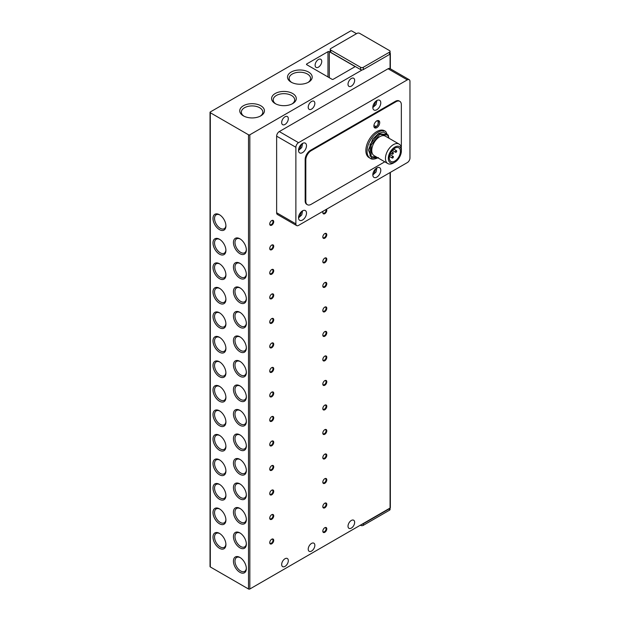 <?xml version="1.0" encoding="UTF-8"?>
<svg xmlns="http://www.w3.org/2000/svg" width="620" height="620" viewBox="0 0 620 620"><rect width="100%" height="100%" fill="white"/><g stroke="black" fill="none" stroke-linecap="round" stroke-linejoin="round"><path stroke-width="0.93" d="M318.432 59.497A4.689 2.705 -60 0 1 320.772 59.264A4.689 2.705 -60 0 1 321.493 63.023A4.689 2.705 -60 0 1 318.432 67.154A4.689 2.705 -60 0 1 316.084 67.386A4.689 2.705 -60 0 1 315.363 63.627A4.689 2.705 -60 0 1 318.432 59.497M311.527 101.471A4.689 2.705 -60 0 1 313.875 101.238A4.689 2.705 -60 0 1 314.596 104.997A4.689 2.705 -60 0 1 311.527 109.128A4.689 2.705 -60 0 1 309.186 109.36A4.689 2.705 -60 0 1 308.466 105.602A4.689 2.705 -60 0 1 311.527 101.471M284.999 116.785A4.689 2.705 -60 0 1 287.339 116.552A4.689 2.705 -60 0 1 288.06 120.311A4.689 2.705 -60 0 1 284.999 124.45A4.689 2.705 -60 0 1 282.65 124.682A4.689 2.705 -60 0 1 281.929 120.923A4.689 2.705 -60 0 1 284.999 116.785M311.527 543.422A4.689 2.705 -60 0 1 313.875 543.19A4.689 2.705 -60 0 1 314.596 546.948A4.689 2.705 -60 0 1 311.527 551.087A4.689 2.705 -60 0 1 309.186 551.32A4.689 2.705 -60 0 1 308.466 547.561A4.689 2.705 -60 0 1 311.527 543.422M284.999 558.744A4.689 2.705 -60 0 1 287.339 558.511A4.689 2.705 -60 0 1 288.06 562.27A4.689 2.705 -60 0 1 284.999 566.401A4.689 2.705 -60 0 1 282.65 566.634A4.689 2.705 -60 0 1 281.929 562.875A4.689 2.705 -60 0 1 284.999 558.744M291.129 72.075A12.346 7.122 180 0 1 308.582 72.075A12.346 7.122 180 0 1 308.582 82.15L308.582 82.15A12.346 7.122 180 0 1 291.129 82.15A12.346 7.122 180 0 1 291.129 72.075M307.977 82.475A10.734 6.2 0 0 0 310.589 78.422A10.734 6.2 0 0 0 303.963 72.695A10.734 6.2 0 0 0 292.26 74.036A10.734 6.2 0 0 0 289.122 78.422A10.734 6.2 0 0 0 291.733 82.475M243.365 105.772A12.346 7.122 180 0 1 260.826 105.772A12.346 7.122 180 0 1 260.826 115.847L260.826 115.847A12.346 7.122 180 0 1 243.365 115.847A12.346 7.122 180 0 1 243.365 105.772M260.214 116.18A10.734 6.2 0 0 0 262.834 112.127A10.734 6.2 0 0 0 256.207 106.4A10.734 6.2 0 0 0 244.505 107.741A10.734 6.2 0 0 0 241.358 112.127A10.734 6.2 0 0 0 243.978 116.18M275.21 93.519A12.346 7.122 180 0 1 292.663 93.519A12.346 7.122 180 0 1 292.663 103.594L292.663 103.594A12.346 7.122 180 0 1 275.21 103.594A12.346 7.122 180 0 1 275.21 93.519M292.059 103.92A10.734 6.2 0 0 0 294.671 99.867A10.734 6.2 0 0 0 288.044 94.139A10.734 6.2 0 0 0 276.342 95.488A10.734 6.2 0 0 0 273.195 99.867A10.734 6.2 0 0 0 275.815 103.92M239.894 253.681A9.13 5.27 60 0 1 233.438 242.505A9.13 5.27 60 0 1 239.894 238.785L239.894 238.785A9.13 5.27 60 0 1 246.342 249.961A9.13 5.27 60 0 1 239.894 253.681M240.289 239.026A8.037 4.642 -120 0 0 236.646 238.832A8.037 4.642 -120 0 0 235.414 245.272A8.037 4.642 -120 0 0 240.661 252.348A8.037 4.642 -120 0 0 244.675 252.751A8.037 4.642 -120 0 0 246.334 249.496M239.894 278.194A9.13 5.27 60 0 1 233.438 267.019A9.13 5.27 60 0 1 239.894 263.291L239.894 263.291A9.13 5.27 60 0 1 246.342 274.466A9.13 5.27 60 0 1 239.894 278.194M240.289 263.539A8.037 4.642 -120 0 0 236.646 263.337A8.037 4.642 -120 0 0 235.414 269.778A8.037 4.642 -120 0 0 240.661 276.861A8.037 4.642 -120 0 0 244.675 277.256A8.037 4.642 -120 0 0 246.334 274.001M240.289 288.044A8.037 4.642 -120 0 0 236.646 287.851A8.037 4.642 -120 0 0 234.98 291.532A8.037 4.642 -120 0 0 240.661 301.374A8.037 4.642 -120 0 0 244.675 301.769A8.037 4.642 -120 0 0 246.334 298.514M246.342 298.979A9.13 5.27 60 0 1 239.894 302.707A9.13 5.27 60 0 1 233.438 291.532A9.13 5.27 60 0 1 239.894 287.804A9.13 5.27 60 0 1 246.342 298.979M239.894 327.213A9.13 5.27 60 0 1 233.438 316.037A9.13 5.27 60 0 1 239.894 312.317L239.894 312.317A9.13 5.27 60 0 1 246.342 323.493A9.13 5.27 60 0 1 239.894 327.213M240.289 312.558A8.037 4.642 -120 0 0 236.646 312.364A8.037 4.642 -120 0 0 235.414 318.804A8.037 4.642 -120 0 0 240.661 325.88A8.037 4.642 -120 0 0 244.675 326.283A8.037 4.642 -120 0 0 246.334 323.028M240.289 337.071A8.037 4.642 -120 0 0 236.646 336.869A8.037 4.642 -120 0 0 234.98 340.55A8.037 4.642 -120 0 0 240.661 350.393A8.037 4.642 -120 0 0 244.675 350.788A8.037 4.642 -120 0 0 246.334 347.533M246.342 347.998A9.13 5.27 60 0 1 239.894 351.726A9.13 5.27 60 0 1 233.438 340.55A9.13 5.27 60 0 1 239.894 336.823A9.13 5.27 60 0 1 246.342 347.998M239.894 376.239A9.13 5.27 60 0 1 233.438 365.064A9.13 5.27 60 0 1 239.894 361.336L239.894 361.336A9.13 5.27 60 0 1 246.342 372.512A9.13 5.27 60 0 1 239.894 376.239M240.289 361.576A8.037 4.642 -120 0 0 236.646 361.382A8.037 4.642 -120 0 0 235.414 367.823A8.037 4.642 -120 0 0 240.661 374.906A8.037 4.642 -120 0 0 244.675 375.301A8.037 4.642 -120 0 0 246.334 372.047M239.894 400.753A9.13 5.27 60 0 1 233.438 389.569A9.13 5.27 60 0 1 239.894 385.849L239.894 385.849A9.13 5.27 60 0 1 246.342 397.025A9.13 5.27 60 0 1 239.894 400.753M240.289 386.09A8.037 4.642 -120 0 0 236.646 385.896A8.037 4.642 -120 0 0 235.414 392.336A8.037 4.642 -120 0 0 240.661 399.412A8.037 4.642 -120 0 0 244.675 399.815A8.037 4.642 -120 0 0 246.334 396.56M239.894 425.258A9.13 5.27 60 0 1 233.438 414.082A9.13 5.27 60 0 1 239.894 410.355L239.894 410.355A9.13 5.27 60 0 1 246.342 421.53A9.13 5.27 60 0 1 239.894 425.258M240.289 410.603A8.037 4.642 -120 0 0 236.646 410.401A8.037 4.642 -120 0 0 235.414 416.841A8.037 4.642 -120 0 0 240.661 423.925A8.037 4.642 -120 0 0 244.675 424.32A8.037 4.642 -120 0 0 246.334 421.065M240.289 435.108A8.037 4.642 -120 0 0 236.646 434.914A8.037 4.642 -120 0 0 234.98 438.596A8.037 4.642 -120 0 0 240.661 448.438A8.037 4.642 -120 0 0 244.675 448.834A8.037 4.642 -120 0 0 246.334 445.579M246.342 446.043A9.13 5.27 60 0 1 239.894 449.771A9.13 5.27 60 0 1 233.438 438.596A9.13 5.27 60 0 1 239.894 434.868A9.13 5.27 60 0 1 246.342 446.043M239.894 474.285A9.13 5.27 60 0 1 233.438 463.101A9.13 5.27 60 0 1 239.894 459.381L239.894 459.381A9.13 5.27 60 0 1 246.342 470.557A9.13 5.27 60 0 1 239.894 474.285M240.289 459.621A8.037 4.642 -120 0 0 236.646 459.428A8.037 4.642 -120 0 0 235.414 465.868A8.037 4.642 -120 0 0 240.661 472.944A8.037 4.642 -120 0 0 244.675 473.347A8.037 4.642 -120 0 0 246.334 470.092M240.289 484.135A8.037 4.642 -120 0 0 236.646 483.933A8.037 4.642 -120 0 0 234.98 487.614A8.037 4.642 -120 0 0 240.661 497.457A8.037 4.642 -120 0 0 244.675 497.852A8.037 4.642 -120 0 0 246.334 494.597M246.342 495.062A9.13 5.27 60 0 1 239.894 498.79A9.13 5.27 60 0 1 233.438 487.614A9.13 5.27 60 0 1 239.894 483.887A9.13 5.27 60 0 1 246.342 495.062M239.894 523.303A9.13 5.27 60 0 1 233.438 512.128A9.13 5.27 60 0 1 239.894 508.4L239.894 508.4A9.13 5.27 60 0 1 246.342 519.576A9.13 5.27 60 0 1 239.894 523.303M240.289 508.64A8.037 4.642 -120 0 0 236.646 508.446A8.037 4.642 -120 0 0 235.414 514.887A8.037 4.642 -120 0 0 240.661 521.97A8.037 4.642 -120 0 0 244.675 522.365A8.037 4.642 -120 0 0 246.334 519.111M240.289 533.154A8.037 4.642 -120 0 0 236.646 532.96A8.037 4.642 -120 0 0 234.98 536.633A8.037 4.642 -120 0 0 240.661 546.476A8.037 4.642 -120 0 0 244.675 546.879A8.037 4.642 -120 0 0 246.334 543.624M246.342 544.089A9.13 5.27 60 0 1 239.894 547.817A9.13 5.27 60 0 1 233.438 536.633A9.13 5.27 60 0 1 239.894 532.913A9.13 5.27 60 0 1 246.342 544.089M239.894 572.322A9.13 5.27 60 0 1 233.438 561.146A9.13 5.27 60 0 1 239.894 557.419L239.894 557.419A9.13 5.27 60 0 1 246.342 568.594A9.13 5.27 60 0 1 239.894 572.322M240.289 557.667A8.037 4.642 -120 0 0 236.646 557.465A8.037 4.642 -120 0 0 235.414 563.906A8.037 4.642 -120 0 0 240.661 570.989A8.037 4.642 -120 0 0 244.675 571.384A8.037 4.642 -120 0 0 246.334 568.129M219.457 229.633A9.13 5.27 60 0 1 213.009 218.457A9.13 5.27 60 0 1 219.457 214.729L219.457 214.729A9.13 5.27 60 0 1 225.912 225.905A9.13 5.27 60 0 1 219.457 229.633M219.86 214.977A8.037 4.642 -120 0 0 216.21 214.776A8.037 4.642 -120 0 0 214.977 221.216A8.037 4.642 -120 0 0 220.232 228.299A8.037 4.642 -120 0 0 224.246 228.695A8.037 4.642 -120 0 0 225.897 225.44M219.457 254.146A9.13 5.27 60 0 1 213.009 242.97A9.13 5.27 60 0 1 219.457 239.243L219.457 239.243A9.13 5.27 60 0 1 225.912 250.418A9.13 5.27 60 0 1 219.457 254.146M219.86 239.483A8.037 4.642 -120 0 0 216.21 239.289A8.037 4.642 -120 0 0 214.977 245.729A8.037 4.642 -120 0 0 220.232 252.813A8.037 4.642 -120 0 0 224.246 253.208A8.037 4.642 -120 0 0 225.897 249.953M219.457 278.651A9.13 5.27 60 0 1 213.009 267.476A9.13 5.27 60 0 1 219.457 263.756L219.457 263.756A9.13 5.27 60 0 1 225.912 274.931A9.13 5.27 60 0 1 219.457 278.651M219.86 263.996A8.037 4.642 -120 0 0 216.21 263.802A8.037 4.642 -120 0 0 214.977 270.243A8.037 4.642 -120 0 0 220.232 277.318A8.037 4.642 -120 0 0 224.246 277.721A8.037 4.642 -120 0 0 225.897 274.466M219.457 303.165A9.13 5.27 60 0 1 213.009 291.989A9.13 5.27 60 0 1 219.457 288.261L219.457 288.261A9.13 5.27 60 0 1 225.912 299.437A9.13 5.27 60 0 1 219.457 303.165M219.86 288.509A8.037 4.642 -120 0 0 216.21 288.308A8.037 4.642 -120 0 0 214.977 294.748A8.037 4.642 -120 0 0 220.232 301.832A8.037 4.642 -120 0 0 224.246 302.227A8.037 4.642 -120 0 0 225.897 298.972M219.457 327.678A9.13 5.27 60 0 1 213.009 316.502A9.13 5.27 60 0 1 219.457 312.774L219.457 312.774A9.13 5.27 60 0 1 225.912 323.95A9.13 5.27 60 0 1 219.457 327.678M219.86 313.015A8.037 4.642 -120 0 0 216.21 312.821A8.037 4.642 -120 0 0 214.977 319.261A8.037 4.642 -120 0 0 220.232 326.345A8.037 4.642 -120 0 0 224.246 326.74A8.037 4.642 -120 0 0 225.897 323.485M219.457 352.183A9.13 5.27 60 0 1 213.009 341.008A9.13 5.27 60 0 1 219.457 337.288L219.457 337.288A9.13 5.27 60 0 1 225.912 348.463A9.13 5.27 60 0 1 219.457 352.183M219.86 337.528A8.037 4.642 -120 0 0 216.21 337.334A8.037 4.642 -120 0 0 214.977 343.774A8.037 4.642 -120 0 0 220.232 350.85A8.037 4.642 -120 0 0 224.246 351.253A8.037 4.642 -120 0 0 225.897 347.998M219.457 376.697A9.13 5.27 60 0 1 213.009 365.521A9.13 5.27 60 0 1 219.457 361.793L219.457 361.793A9.13 5.27 60 0 1 225.912 372.969A9.13 5.27 60 0 1 219.457 376.697M219.86 362.041A8.037 4.642 -120 0 0 216.21 361.84A8.037 4.642 -120 0 0 214.977 368.28A8.037 4.642 -120 0 0 220.232 375.363A8.037 4.642 -120 0 0 224.246 375.759A8.037 4.642 -120 0 0 225.897 372.504M219.86 386.547A8.037 4.642 -120 0 0 216.21 386.353A8.037 4.642 -120 0 0 214.551 390.034A8.037 4.642 -120 0 0 220.232 399.877A8.037 4.642 -120 0 0 224.246 400.272A8.037 4.642 -120 0 0 225.897 397.017M225.912 397.482A9.13 5.27 60 0 1 219.457 401.21A9.13 5.27 60 0 1 213.009 390.034A9.13 5.27 60 0 1 219.457 386.306A9.13 5.27 60 0 1 225.912 397.482M219.86 411.06A8.037 4.642 -120 0 0 216.21 410.866A8.037 4.642 -120 0 0 214.551 414.54A8.037 4.642 -120 0 0 220.232 424.382A8.037 4.642 -120 0 0 224.246 424.785A8.037 4.642 -120 0 0 225.897 421.53M225.912 421.995A9.13 5.27 60 0 1 219.457 425.715A9.13 5.27 60 0 1 213.009 414.54A9.13 5.27 60 0 1 219.457 410.82A9.13 5.27 60 0 1 225.912 421.995M219.457 450.229A9.13 5.27 60 0 1 213.009 439.053A9.13 5.27 60 0 1 219.457 435.325L219.457 435.325A9.13 5.27 60 0 1 225.912 446.501A9.13 5.27 60 0 1 219.457 450.229M219.86 435.573A8.037 4.642 -120 0 0 216.21 435.372A8.037 4.642 -120 0 0 214.977 441.812A8.037 4.642 -120 0 0 220.232 448.896A8.037 4.642 -120 0 0 224.246 449.291A8.037 4.642 -120 0 0 225.897 446.036M219.86 460.079A8.037 4.642 -120 0 0 216.21 459.885A8.037 4.642 -120 0 0 214.551 463.566A8.037 4.642 -120 0 0 220.232 473.409A8.037 4.642 -120 0 0 224.246 473.804A8.037 4.642 -120 0 0 225.897 470.549M225.912 471.014A9.13 5.27 60 0 1 219.457 474.742A9.13 5.27 60 0 1 213.009 463.566A9.13 5.27 60 0 1 219.457 459.839A9.13 5.27 60 0 1 225.912 471.014M219.457 499.255A9.13 5.27 60 0 1 213.009 488.072A9.13 5.27 60 0 1 219.457 484.352L219.457 484.352A9.13 5.27 60 0 1 225.912 495.527A9.13 5.27 60 0 1 219.457 499.255M219.86 484.592A8.037 4.642 -120 0 0 216.21 484.398A8.037 4.642 -120 0 0 214.977 490.839A8.037 4.642 -120 0 0 220.232 497.914A8.037 4.642 -120 0 0 224.246 498.317A8.037 4.642 -120 0 0 225.897 495.062M219.457 523.761A9.13 5.27 60 0 1 213.009 512.585A9.13 5.27 60 0 1 219.457 508.857L219.457 508.857A9.13 5.27 60 0 1 225.912 520.033A9.13 5.27 60 0 1 219.457 523.761M219.86 509.105A8.037 4.642 -120 0 0 216.21 508.904A8.037 4.642 -120 0 0 214.977 515.344A8.037 4.642 -120 0 0 220.232 522.428A8.037 4.642 -120 0 0 224.246 522.823A8.037 4.642 -120 0 0 225.897 519.568M219.457 548.274A9.13 5.27 60 0 1 213.009 537.098A9.13 5.27 60 0 1 219.457 533.37L219.457 533.37A9.13 5.27 60 0 1 225.912 544.546A9.13 5.27 60 0 1 219.457 548.274M219.86 533.611A8.037 4.642 -120 0 0 216.21 533.417A8.037 4.642 -120 0 0 214.977 539.857A8.037 4.642 -120 0 0 220.232 546.941A8.037 4.642 -120 0 0 224.246 547.336A8.037 4.642 -120 0 0 225.897 544.081M351.331 78.492A4.689 2.705 -60 0 1 353.679 78.26A4.689 2.705 -60 0 1 354.392 82.018A4.689 2.705 -60 0 1 351.331 86.149A4.689 2.705 -60 0 1 348.983 86.382A4.689 2.705 -60 0 1 348.269 82.623A4.689 2.705 -60 0 1 351.331 78.492M351.331 520.451A4.689 2.705 -60 0 1 353.679 520.219A4.689 2.705 -60 0 1 354.392 523.978A4.689 2.705 -60 0 1 351.331 528.108A4.689 2.705 -60 0 1 348.983 528.341A4.689 2.705 -60 0 1 348.269 524.582A4.689 2.705 -60 0 1 351.331 520.451M269.747 223.797A2.309 1.333 120 0 0 270.219 224.665A2.309 1.333 120 0 0 271.374 224.549A2.309 1.333 120 0 0 273.002 221.72A2.309 1.333 120 0 0 272.521 220.666A2.309 1.333 120 0 0 271.545 220.689M273.722 221.72A2.813 1.628 -60 0 1 271.731 225.169A2.813 1.628 -60 0 1 269.739 224.022A2.813 1.628 -60 0 1 271.731 220.573A2.813 1.628 -60 0 1 273.722 221.72M269.747 248.31A2.309 1.333 120 0 0 270.219 249.17A2.309 1.333 120 0 0 271.374 249.062A2.309 1.333 120 0 0 273.002 246.233A2.309 1.333 120 0 0 272.521 245.179A2.309 1.333 120 0 0 271.545 245.202M273.722 246.233A2.813 1.628 -60 0 1 271.731 249.682A2.813 1.628 -60 0 1 269.739 248.535A2.813 1.628 -60 0 1 271.731 245.086A2.813 1.628 -60 0 1 273.722 246.233M269.747 272.815A2.309 1.333 120 0 0 270.219 273.683A2.309 1.333 120 0 0 271.374 273.567A2.309 1.333 120 0 0 273.002 270.746A2.309 1.333 120 0 0 272.521 269.685A2.309 1.333 120 0 0 271.545 269.716M273.722 270.746A2.813 1.628 -60 0 1 271.731 274.187A2.813 1.628 -60 0 1 269.739 273.04A2.813 1.628 -60 0 1 271.731 269.591A2.813 1.628 -60 0 1 273.722 270.746M269.747 297.329A2.309 1.333 120 0 0 270.219 298.197A2.309 1.333 120 0 0 271.374 298.081A2.309 1.333 120 0 0 273.002 295.252A2.309 1.333 120 0 0 272.521 294.198A2.309 1.333 120 0 0 271.545 294.221M273.722 295.252A2.813 1.628 -60 0 1 271.731 298.701A2.813 1.628 -60 0 1 269.739 297.553A2.813 1.628 -60 0 1 271.731 294.105A2.813 1.628 -60 0 1 273.722 295.252M269.747 321.842A2.309 1.333 120 0 0 270.219 322.702A2.309 1.333 120 0 0 271.374 322.594A2.309 1.333 120 0 0 273.002 319.765A2.309 1.333 120 0 0 272.521 318.711A2.309 1.333 120 0 0 271.545 318.734M273.722 319.765A2.813 1.628 -60 0 1 271.731 323.214A2.813 1.628 -60 0 1 269.739 322.067A2.813 1.628 -60 0 1 271.731 318.618A2.813 1.628 -60 0 1 273.722 319.765M269.747 346.347A2.309 1.333 120 0 0 270.219 347.216A2.309 1.333 120 0 0 271.374 347.099A2.309 1.333 120 0 0 273.002 344.278A2.309 1.333 120 0 0 272.521 343.216A2.309 1.333 120 0 0 271.545 343.248M273.722 344.278A2.813 1.628 -60 0 1 271.731 347.719A2.813 1.628 -60 0 1 269.739 346.572A2.813 1.628 -60 0 1 271.731 343.124A2.813 1.628 -60 0 1 273.722 344.278M269.747 370.861A2.309 1.333 120 0 0 270.219 371.729A2.309 1.333 120 0 0 271.374 371.613A2.309 1.333 120 0 0 273.002 368.784A2.309 1.333 120 0 0 272.521 367.73A2.309 1.333 120 0 0 271.545 367.761M273.722 368.784A2.813 1.628 -60 0 1 271.731 372.233A2.813 1.628 -60 0 1 269.739 371.086A2.813 1.628 -60 0 1 271.731 367.637A2.813 1.628 -60 0 1 273.722 368.784M269.747 395.374A2.309 1.333 120 0 0 270.219 396.234A2.309 1.333 120 0 0 271.374 396.126A2.309 1.333 120 0 0 273.002 393.297A2.309 1.333 120 0 0 272.521 392.243A2.309 1.333 120 0 0 271.545 392.266M273.722 393.297A2.813 1.628 -60 0 1 271.731 396.746A2.813 1.628 -60 0 1 269.739 395.599A2.813 1.628 -60 0 1 271.731 392.15A2.813 1.628 -60 0 1 273.722 393.297M269.747 419.887A2.309 1.333 120 0 0 270.219 420.748A2.309 1.333 120 0 0 271.374 420.631A2.309 1.333 120 0 0 273.002 417.81A2.309 1.333 120 0 0 272.521 416.749A2.309 1.333 120 0 0 271.545 416.779M273.722 417.81A2.813 1.628 -60 0 1 271.731 421.251A2.813 1.628 -60 0 1 269.739 420.104A2.813 1.628 -60 0 1 271.731 416.656A2.813 1.628 -60 0 1 273.722 417.81M269.747 444.393A2.309 1.333 120 0 0 270.219 445.261A2.309 1.333 120 0 0 271.374 445.144A2.309 1.333 120 0 0 273.002 442.316A2.309 1.333 120 0 0 272.521 441.262A2.309 1.333 120 0 0 271.545 441.293M273.722 442.316A2.813 1.628 -60 0 1 271.731 445.764A2.813 1.628 -60 0 1 269.739 444.618A2.813 1.628 -60 0 1 271.731 441.169A2.813 1.628 -60 0 1 273.722 442.316M269.747 468.906A2.309 1.333 120 0 0 270.219 469.766A2.309 1.333 120 0 0 271.374 469.658A2.309 1.333 120 0 0 273.002 466.829A2.309 1.333 120 0 0 272.521 465.775A2.309 1.333 120 0 0 271.545 465.798M273.722 466.829A2.813 1.628 -60 0 1 271.731 470.278A2.813 1.628 -60 0 1 269.739 469.131A2.813 1.628 -60 0 1 271.731 465.682A2.813 1.628 -60 0 1 273.722 466.829M269.747 493.419A2.309 1.333 120 0 0 270.219 494.279A2.309 1.333 120 0 0 271.374 494.163A2.309 1.333 120 0 0 273.002 491.342A2.309 1.333 120 0 0 272.521 490.281A2.309 1.333 120 0 0 271.545 490.311M273.722 491.342A2.813 1.628 -60 0 1 271.731 494.791A2.813 1.628 -60 0 1 269.739 493.636A2.813 1.628 -60 0 1 271.731 490.195A2.813 1.628 -60 0 1 273.722 491.342M269.747 517.925A2.309 1.333 120 0 0 270.219 518.793A2.309 1.333 120 0 0 271.374 518.677A2.309 1.333 120 0 0 273.002 515.848A2.309 1.333 120 0 0 272.521 514.794A2.309 1.333 120 0 0 271.545 514.825M273.722 515.848A2.813 1.628 -60 0 1 271.731 519.296A2.813 1.628 -60 0 1 269.739 518.15A2.813 1.628 -60 0 1 271.731 514.701A2.813 1.628 -60 0 1 273.722 515.848M269.747 542.438A2.309 1.333 120 0 0 270.219 543.298A2.309 1.333 120 0 0 271.374 543.19A2.309 1.333 120 0 0 273.002 540.361A2.309 1.333 120 0 0 272.521 539.307A2.309 1.333 120 0 0 271.545 539.33M273.722 540.361A2.813 1.628 -60 0 1 271.731 543.81A2.813 1.628 -60 0 1 269.739 542.663A2.813 1.628 -60 0 1 271.731 539.214A2.813 1.628 -60 0 1 273.722 540.361M322.819 212.311A2.309 1.333 120 0 0 323.284 213.172A2.309 1.333 120 0 0 324.438 213.055A2.309 1.333 120 0 0 326.066 210.234A2.309 1.333 120 0 0 325.942 209.576M326.523 209.242A2.813 1.628 -60 0 1 326.787 210.234A2.813 1.628 -60 0 1 324.795 213.683A2.813 1.628 -60 0 1 322.811 212.528A2.813 1.628 -60 0 1 323.074 211.226M322.819 236.817A2.309 1.333 120 0 0 323.284 237.685A2.309 1.333 120 0 0 324.438 237.569A2.309 1.333 120 0 0 326.066 234.748A2.309 1.333 120 0 0 325.593 233.686A2.309 1.333 120 0 0 324.609 233.717M326.787 234.748A2.813 1.628 -60 0 1 324.795 238.188A2.813 1.628 -60 0 1 322.811 237.042A2.813 1.628 -60 0 1 324.795 233.593A2.813 1.628 -60 0 1 326.787 234.748M322.819 261.33A2.309 1.333 120 0 0 323.284 262.198A2.309 1.333 120 0 0 324.438 262.082A2.309 1.333 120 0 0 326.066 259.253A2.309 1.333 120 0 0 325.593 258.199A2.309 1.333 120 0 0 324.609 258.222M326.787 259.253A2.813 1.628 -60 0 1 324.795 262.702A2.813 1.628 -60 0 1 322.811 261.555A2.813 1.628 -60 0 1 324.795 258.106A2.813 1.628 -60 0 1 326.787 259.253M322.819 285.843A2.309 1.333 120 0 0 323.284 286.704A2.309 1.333 120 0 0 324.438 286.587A2.309 1.333 120 0 0 326.066 283.766A2.309 1.333 120 0 0 325.593 282.712A2.309 1.333 120 0 0 324.609 282.736M326.787 283.766A2.813 1.628 -60 0 1 324.795 287.215A2.813 1.628 -60 0 1 322.811 286.06A2.813 1.628 -60 0 1 324.795 282.619A2.813 1.628 -60 0 1 326.787 283.766M322.819 310.349A2.309 1.333 120 0 0 323.284 311.217A2.309 1.333 120 0 0 324.438 311.101A2.309 1.333 120 0 0 326.066 308.279A2.309 1.333 120 0 0 325.593 307.218A2.309 1.333 120 0 0 324.609 307.249M326.787 308.279A2.813 1.628 -60 0 1 324.795 311.721A2.813 1.628 -60 0 1 322.811 310.574A2.813 1.628 -60 0 1 324.795 307.125A2.813 1.628 -60 0 1 326.787 308.279M322.819 334.862A2.309 1.333 120 0 0 323.284 335.73A2.309 1.333 120 0 0 324.438 335.614A2.309 1.333 120 0 0 326.066 332.785A2.309 1.333 120 0 0 325.593 331.731A2.309 1.333 120 0 0 324.609 331.754M326.787 332.785A2.813 1.628 -60 0 1 324.795 336.234A2.813 1.628 -60 0 1 322.811 335.087A2.813 1.628 -60 0 1 324.795 331.638A2.813 1.628 -60 0 1 326.787 332.785M322.819 359.375A2.309 1.333 120 0 0 323.284 360.236A2.309 1.333 120 0 0 324.438 360.119A2.309 1.333 120 0 0 326.066 357.298A2.309 1.333 120 0 0 325.593 356.244A2.309 1.333 120 0 0 324.609 356.267M326.787 357.298A2.813 1.628 -60 0 1 324.795 360.747A2.813 1.628 -60 0 1 322.811 359.592A2.813 1.628 -60 0 1 324.795 356.151A2.813 1.628 -60 0 1 326.787 357.298M322.819 383.881A2.309 1.333 120 0 0 323.284 384.749A2.309 1.333 120 0 0 324.438 384.632A2.309 1.333 120 0 0 326.066 381.812A2.309 1.333 120 0 0 325.593 380.75A2.309 1.333 120 0 0 324.609 380.781M326.787 381.812A2.813 1.628 -60 0 1 324.795 385.253A2.813 1.628 -60 0 1 322.811 384.106A2.813 1.628 -60 0 1 324.795 380.657A2.813 1.628 -60 0 1 326.787 381.812M322.819 408.394A2.309 1.333 120 0 0 323.284 409.262A2.309 1.333 120 0 0 324.438 409.146A2.309 1.333 120 0 0 326.066 406.317A2.309 1.333 120 0 0 325.593 405.263A2.309 1.333 120 0 0 324.609 405.286M326.787 406.317A2.813 1.628 -60 0 1 324.795 409.766A2.813 1.628 -60 0 1 322.811 408.619A2.813 1.628 -60 0 1 324.795 405.17A2.813 1.628 -60 0 1 326.787 406.317M322.819 432.907A2.309 1.333 120 0 0 323.284 433.768A2.309 1.333 120 0 0 324.438 433.659A2.309 1.333 120 0 0 326.066 430.83A2.309 1.333 120 0 0 325.593 429.776A2.309 1.333 120 0 0 324.609 429.8M326.787 430.83A2.813 1.628 -60 0 1 324.795 434.279A2.813 1.628 -60 0 1 322.811 433.124A2.813 1.628 -60 0 1 324.795 429.683A2.813 1.628 -60 0 1 326.787 430.83M322.819 457.413A2.309 1.333 120 0 0 323.284 458.281A2.309 1.333 120 0 0 324.438 458.164A2.309 1.333 120 0 0 326.066 455.344A2.309 1.333 120 0 0 325.593 454.282A2.309 1.333 120 0 0 324.609 454.313M326.787 455.344A2.813 1.628 -60 0 1 324.795 458.785A2.813 1.628 -60 0 1 322.811 457.637A2.813 1.628 -60 0 1 324.795 454.189A2.813 1.628 -60 0 1 326.787 455.344M322.819 481.926A2.309 1.333 120 0 0 323.284 482.794A2.309 1.333 120 0 0 324.438 482.678A2.309 1.333 120 0 0 326.066 479.849A2.309 1.333 120 0 0 325.593 478.795A2.309 1.333 120 0 0 324.609 478.818M326.787 479.849A2.813 1.628 -60 0 1 324.795 483.298A2.813 1.628 -60 0 1 322.811 482.151A2.813 1.628 -60 0 1 324.795 478.702A2.813 1.628 -60 0 1 326.787 479.849M322.819 506.439A2.309 1.333 120 0 0 323.284 507.3A2.309 1.333 120 0 0 324.438 507.191A2.309 1.333 120 0 0 326.066 504.362A2.309 1.333 120 0 0 325.593 503.308A2.309 1.333 120 0 0 324.609 503.332M326.787 504.362A2.813 1.628 -60 0 1 324.795 507.811A2.813 1.628 -60 0 1 322.811 506.656A2.813 1.628 -60 0 1 324.795 503.215A2.813 1.628 -60 0 1 326.787 504.362M322.819 530.945A2.309 1.333 120 0 0 323.284 531.813A2.309 1.333 120 0 0 324.438 531.697A2.309 1.333 120 0 0 326.066 528.875A2.309 1.333 120 0 0 325.593 527.814A2.309 1.333 120 0 0 324.609 527.845M326.787 528.875A2.813 1.628 -60 0 1 324.795 532.317A2.813 1.628 -60 0 1 322.811 531.169A2.813 1.628 -60 0 1 324.795 527.721A2.813 1.628 -60 0 1 326.787 528.875M376.805 100.549A5.627 3.247 -60 0 1 379.618 100.269A5.627 3.247 -60 0 1 380.478 104.78A5.627 3.247 -60 0 1 376.805 109.74A5.627 3.247 -60 0 1 373.992 110.019A5.627 3.247 -60 0 1 373.124 105.508A5.627 3.247 -60 0 1 376.805 100.549M376.805 167.95A5.627 3.247 -60 0 1 379.618 167.671A5.627 3.247 -60 0 1 380.478 172.182A5.627 3.247 -60 0 1 376.805 177.142A5.627 3.247 -60 0 1 373.992 177.421A5.627 3.247 -60 0 1 373.124 172.91A5.627 3.247 -60 0 1 376.805 167.95M302.506 143.445A5.627 3.247 -60 0 1 305.327 143.166A5.627 3.247 -60 0 1 306.187 147.676A5.627 3.247 -60 0 1 302.506 152.636A5.627 3.247 -60 0 1 299.692 152.915A5.627 3.247 -60 0 1 298.832 148.405A5.627 3.247 -60 0 1 302.506 143.445M302.506 210.847A5.627 3.247 -60 0 1 305.327 210.567A5.627 3.247 -60 0 1 306.187 215.078A5.627 3.247 -60 0 1 302.506 220.038A5.627 3.247 -60 0 1 299.692 220.317A5.627 3.247 -60 0 1 298.832 215.806A5.627 3.247 -60 0 1 302.506 210.847M385.733 131.494A15.477 8.936 -60 0 0 377.999 132.262A15.477 8.936 -60 0 0 367.885 145.901A15.477 8.936 -60 0 0 370.256 158.302L369.063 157.612A15.477 8.936 -60 0 1 366.691 145.212A15.477 8.936 -60 0 1 376.805 131.572A15.477 8.936 -60 0 1 384.54 130.805L385.733 131.494L389.205 138.369M376.805 120.923A4.131 2.379 -60 0 1 378.867 120.722A4.131 2.379 -60 0 1 379.502 124.023A4.131 2.379 -60 0 1 376.805 127.666A4.131 2.379 -60 0 1 374.736 127.867A4.131 2.379 -60 0 1 374.108 124.558A4.131 2.379 -60 0 1 376.805 120.923M394.847 162.169L393.421 162.998A11.261 6.502 -60 0 1 387.795 163.548L374.093 155.643A11.261 6.502 -60 0 1 372.364 146.622A11.261 6.502 -60 0 1 379.719 136.702A11.261 6.502 -60 0 1 385.353 136.144L399.048 144.057A11.261 6.502 -60 0 1 401.38 149.211L401.38 150.854A9.246 5.34 -60 0 1 394.847 162.169A9.246 5.34 -60 0 1 388.306 158.402A9.246 5.34 -60 0 1 394.847 147.079A9.246 5.34 -60 0 1 401.38 150.854M387.795 163.548A11.261 6.502 -60 0 1 385.462 158.402A11.261 6.502 -60 0 1 393.421 144.615A11.261 6.502 -60 0 1 399.048 144.057M394.847 161.06A7.882 4.549 120 0 0 399.993 154.117A7.882 4.549 120 0 0 398.784 147.8A7.882 4.549 120 0 0 394.847 148.188A7.882 4.549 120 0 0 389.701 155.132A7.882 4.549 120 0 0 390.902 161.448A7.882 4.549 120 0 0 394.847 161.06M392.724 154.163A0.938 0.542 -60 0 1 392.251 154.209A0.938 0.542 -60 0 1 392.111 153.458A0.938 0.542 -60 0 1 392.724 152.636A0.938 0.542 -60 0 1 393.188 152.59A0.938 0.542 -60 0 1 393.336 153.342A0.938 0.542 -60 0 1 392.724 154.163M396.041 152.249A0.938 0.542 -60 0 1 395.568 152.295A0.938 0.542 -60 0 1 395.428 151.543A0.938 0.542 -60 0 1 396.041 150.722A0.938 0.542 -60 0 1 396.506 150.675A0.938 0.542 -60 0 1 396.653 151.427A0.938 0.542 -60 0 1 396.041 152.249M392.724 157.992A0.938 0.542 -60 0 1 392.251 158.038A0.938 0.542 -60 0 1 392.111 157.286A0.938 0.542 -60 0 1 392.724 156.465A0.938 0.542 -60 0 1 393.188 156.418A0.938 0.542 -60 0 1 393.336 157.17A0.938 0.542 -60 0 1 392.724 157.992M393.382 149.257A0.938 0.542 -60 0 1 392.724 150.334A0.938 0.542 -60 0 1 392.282 150.397L395.568 152.295M210.033 112.344L210.033 566.556A0.938 0.542 0 0 0 210.304 566.943L210.304 112.724A0.938 0.542 180 0 1 210.033 112.344A0.938 0.542 180 0 1 210.304 111.964L350.533 31A0.938 0.542 180 0 1 351.858 31L356.508 33.681M210.304 566.943L248.512 589A0.938 0.542 0 0 0 249.837 589L362.212 524.125A1.875 1.085 0 0 0 363.274 523.815L389.538 508.656A1.875 1.085 0 0 0 390.073 508.036A0.938 0.542 0 0 0 390.344 507.656L390.344 172.391M327.98 51.677A0.938 0.542 180 0 1 329.305 51.677L354.516 66.231A0.938 0.542 180 0 1 354.787 66.619A0.938 0.542 180 0 1 354.516 66.999L333.289 79.252A0.938 0.542 180 0 1 331.964 79.252L306.753 64.705A0.938 0.542 180 0 1 306.481 64.317A0.938 0.542 180 0 1 306.753 63.938L327.98 51.677L327.98 76.957M210.304 112.724L248.512 134.788A0.938 0.542 180 0 0 249.837 134.788L362.212 69.913A1.875 1.085 180 0 1 360.615 69.603L330.77 52.367L330.77 50.073A1.875 1.085 180 0 1 330.22 49.306A1.875 1.085 180 0 1 330.77 48.538L357.035 33.372A1.875 1.085 180 0 1 359.685 33.372L389.538 50.608A1.875 1.085 180 0 1 390.089 51.375L390.089 53.669A1.875 1.085 180 0 1 390.073 53.824A0.938 0.542 180 0 0 390.344 53.444L390.344 68.797M330.77 52.367A1.875 1.085 180 0 1 330.22 51.607L330.22 49.306M360.352 525.194L360.615 525.349A1.875 1.085 0 0 0 363.274 525.349L389.538 510.183A1.875 1.085 0 0 0 390.089 509.415L390.089 508.028M362.212 524.125L390.073 508.036L390.073 172.546M390.073 68.65A3.751 2.17 120 0 0 389.957 68.572L409.192 79.685A3.751 2.17 120 0 1 409.967 81.398L409.967 157.999A3.751 2.17 120 0 1 407.317 162.595L298.53 225.401A3.751 2.17 -60 0 1 296.654 225.587L277.419 214.481A3.751 2.17 -60 0 1 276.636 212.761L276.636 136.167A3.751 2.17 -60 0 1 279.295 131.572L388.081 68.758L407.317 79.871L298.53 142.678L279.295 131.572M389.957 68.572A3.751 2.17 120 0 0 388.081 68.758M330.77 50.073L360.615 67.309L360.615 69.603M362.212 69.913A1.875 1.085 0 0 0 363.274 69.603L363.274 67.309A1.875 1.085 180 0 1 360.615 67.309M390.089 51.375A1.875 1.085 180 0 1 389.538 52.142L389.538 54.436A1.875 1.085 0 0 0 390.073 53.824L390.073 68.642M363.274 69.603L389.538 54.436M276.636 136.167L295.88 147.273A3.751 2.17 -60 0 1 298.53 142.678M295.88 147.273L295.88 223.867L276.636 212.761M296.654 225.587A3.751 2.17 -60 0 1 295.88 223.867M363.274 67.309L389.538 52.142M384.78 161.812L311.132 204.337A7.502 4.332 -60 0 1 307.381 204.708L306.714 204.321A7.502 4.332 -60 0 1 305.164 200.888L305.164 159.526A7.502 4.332 -60 0 1 310.473 150.334L395.374 101.316A7.502 4.332 -60 0 1 399.125 100.944L399.792 101.324A7.502 4.332 -60 0 1 401.349 104.765L401.349 146.126A7.502 4.332 -60 0 1 401.225 147.49M409.192 79.685A3.751 2.17 120 0 0 407.317 79.871M395.374 101.316L396.041 101.695A7.502 4.332 -60 0 1 399.792 101.324M396.041 101.695L311.132 150.722L310.473 150.334M305.164 159.526L305.823 159.906A7.502 4.332 -60 0 1 311.132 150.722M305.823 159.906L305.823 201.275L305.164 200.888M307.381 204.708A7.502 4.332 -60 0 1 305.823 201.275M388.345 137.873L388.345 135.168L387.283 134.555L378.657 133.781L370.039 144.507L370.039 156.008L371.101 156.62L376.65 157.116M370.039 144.507L371.101 145.126L371.101 156.62M378.657 133.781L379.719 134.393L371.101 145.126M388.345 135.168L379.719 134.393M393.188 156.418L389.903 154.519A0.938 0.542 -60 0 1 390.026 155.233A0.938 0.542 -60 0 1 389.469 156.038M375.751 101.324L374.147 105.912L372.969 106.144M375.751 168.725L374.147 173.313L372.969 173.546M301.452 144.212L299.855 148.8L298.67 149.033M301.452 211.621L299.855 216.21L298.67 216.442M377.634 157.689L371.566 157.968L368.427 150.063L372.806 138.903L378.657 133.409L383.4 132.006L388.027 134.982M388.345 135.702L388.887 138.19M376.138 121.303C378.82 118.831 378.82 125.891 376.138 126.511L373.906 125.558M248.512 589L248.512 134.788M389.538 510.183L389.538 508.656M363.274 523.815L363.274 525.349M249.837 134.788L249.837 589M329.305 77.725L329.305 51.677M354.516 66.231L354.516 66.999M306.753 64.705L306.753 63.938M376.898 100.494L376.038 104.625L372.822 107.555M376.898 167.896L376.038 172.027L372.822 174.956M302.606 143.391L301.746 147.521L298.53 150.443M302.606 210.792L301.746 214.923L298.53 217.853M378.177 120.528L378.634 121.737L377.975 124.76L375.945 126.945L374.224 127.364M390.468 153.179L392.251 154.209M389.399 156.395L392.251 158.038M370.256 158.302C371.806 159.611 374.542 159.379 378.464 157.581M391.406 151.551L393.188 152.59M393.654 149.025L396.506 150.675"/></g></svg>
